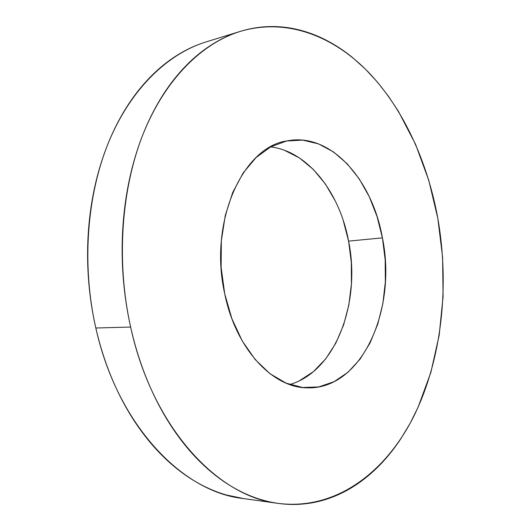 <?xml version="1.0" encoding="UTF-8"?>
<svg xmlns="http://www.w3.org/2000/svg" width="531" height="531" viewBox="0 0 531 531"><rect width="100%" height="100%" fill="white"/><g stroke="black" fill="none" stroke-linecap="round" stroke-linejoin="round"><path stroke-width="0.8" d="M343.258 220.504L348.588 241.127L382.413 237.855C397.208 308.75 362.169 389.993 307.051 387.822C272.728 387.822 235.837 349.013 224.706 293.723L221.128 267.339L221.334 240.802L225.283 215.44L232.724 192.454L243.205 172.887L256.121 157.501L270.803 146.802L286.548 141.007L302.663 140.111L318.514 143.888L333.541 151.959L347.261 163.84L359.295 178.98L369.31 196.775L377.076 216.608L382.413 237.855L385.187 259.871L385.347 282.021L382.851 303.672L377.747 324.162L370.12 342.853L360.131 359.089L348.011 372.238L334.079 381.696L318.753 386.926L302.544 387.497L286.083 383.136L270.04 373.758L255.172 359.533L242.222 340.915L231.868 318.646L224.706 293.723C208.391 221.872 242.913 146.523 287.231 140.874C330.786 132.133 372.311 179.783 382.413 237.855L348.588 241.127C339.674 192.653 308.046 151.229 270.604 146.908M198.017 44.73C187.45 48.839 177.201 54.613 167.285 62.061C157.362 69.528 148.049 78.634 139.341 89.367C130.646 100.133 122.847 112.366 115.957 126.079C109.074 139.812 103.359 154.72 98.806 170.803C94.266 186.905 91.086 203.758 89.268 221.347C87.469 238.95 87.117 256.778 88.212 274.832C89.327 292.886 91.87 310.608 95.826 328.012L130.633 327.05C116.043 261.451 121.227 188.917 143.191 133.852C165.36 78.827 202.132 43.15 240.483 31.336C286.999 17.609 333.634 36.227 368.687 72.442C403.673 109.24 427.528 162.048 437.809 218.228L428.756 180.294L415.561 144.319L398.356 111.231L388.314 96.078L377.355 82.033L365.52 69.229L352.863 57.819C344.148 50.677 334.968 44.65 325.337 39.752C315.699 34.86 305.723 31.289 295.422 29.046C285.114 26.809 274.64 26.079 264.007 26.862C253.367 27.658 242.78 30.108 232.253 34.223C221.719 38.351 211.497 44.212 201.594 51.812C191.684 59.432 182.385 68.758 173.697 79.796C165.002 90.861 157.216 103.465 150.333 117.623C143.456 131.807 137.748 147.226 133.215 163.88C128.694 180.56 125.542 198.023 123.756 216.283C121.991 234.549 121.679 253.061 122.834 271.812C124.008 290.563 126.604 308.976 130.633 327.05C134.675 345.11 139.992 362.288 146.589 378.583C153.194 394.852 160.827 409.799 169.482 423.419C178.144 437.013 187.523 448.987 197.625 459.328C207.727 469.65 218.228 478.199 229.126 484.982C240.019 491.739 251.01 496.724 262.102 499.923C273.186 503.109 284.112 504.616 294.884 504.443C305.644 504.258 316.038 502.558 326.08 499.352C336.103 496.133 345.621 491.613 354.635 485.792C363.629 479.964 372.019 473.048 379.791 465.043C387.557 457.045 394.646 448.164 401.058 438.42L410.138 423.293L418.136 407.158L430.867 372.404L439.183 335.214L443.086 296.537L442.608 257.256L437.809 218.228C449.691 285.943 442.011 358.438 414.213 415.461C386.229 471.774 336.415 510.63 278.363 503.408C218.268 497.009 152.51 428.032 130.633 327.05L95.826 328.012C117.298 425.172 182.584 491.952 242.913 498.49L277.56 503.302M239.912 31.515L206.274 41.849C167.789 53.711 131.004 88.564 108.809 141.784C86.812 195.05 81.495 264.863 95.826 328.012C99.801 345.396 105.045 361.936 111.563 377.634C118.094 393.312 125.655 407.722 134.243 420.871C142.839 433.993 152.165 445.562 162.22 455.578C172.276 465.568 182.744 473.858 193.629 480.455C204.508 487.027 215.5 491.885 226.611 495.038L243.722 498.602M289.674 384.517C335.844 371.654 361.166 302.073 348.588 241.127L351.33 262.513L351.416 284.039L348.827 305.079L343.597 324.992L335.824 343.145L325.682 358.91L313.403 371.66L299.318 380.82M284.364 150.233L299.491 157.959L313.303 169.402L325.403 184.031L335.473 201.269"/></g></svg>
